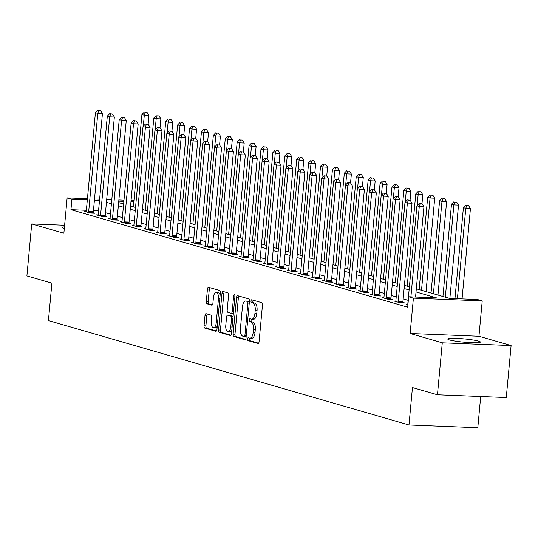 <?xml version="1.0" encoding="UTF-8"?>
<svg xmlns="http://www.w3.org/2000/svg" width="538" height="538" viewBox="0 0 538 538"><rect width="100%" height="100%" fill="white"/><g stroke="black" fill="none" stroke-linecap="round" stroke-linejoin="round"><path stroke-width="0.81" d="M247.493 338.994A1.439 0.666 -87.7 0 0 248.011 340.615L257.944 343.486A2.058 0.948 -87.7 0 0 258.052 343.506A2.058 0.948 -87.7 0 0 259.074 341.717L262.477 304.985A2.058 0.948 -87.7 0 0 261.73 302.672L251.797 299.794A1.439 0.666 -87.7 0 0 251.723 299.78A1.439 0.666 -87.7 0 0 251.011 301.031A1.439 0.666 -87.7 0 0 251.535 302.652L252.82 303.022A6.591 3.046 -87.7 0 1 255.207 310.419L254.925 313.486A6.591 3.046 -87.7 0 1 251.67 319.202A6.591 3.046 -87.7 0 1 251.327 319.148L250.036 318.772A1.439 0.666 -87.7 0 0 249.962 318.765A1.439 0.666 -87.7 0 0 249.249 320.016A1.439 0.666 -87.7 0 0 249.773 321.63L251.058 322.006A6.591 3.046 -87.7 0 1 253.445 329.404L253.163 332.464A6.591 3.046 -87.7 0 1 249.908 338.18A6.591 3.046 -87.7 0 1 249.565 338.126L248.28 337.756A1.439 0.666 -87.7 0 0 248.2 337.743A1.439 0.666 -87.7 0 0 247.493 338.994M249.619 338.14A1.439 0.666 -87.7 0 0 249.35 339.068A1.439 0.666 -87.7 0 0 249.874 340.689L258.576 343.204M253.142 300.184A1.439 0.666 -87.7 0 0 252.873 301.112A1.439 0.666 -87.7 0 0 253.391 302.726L254.682 303.096L252.82 303.022M251.381 319.162A1.439 0.666 -87.7 0 0 251.111 320.09A1.439 0.666 -87.7 0 0 251.636 321.704L252.921 322.08L251.058 322.006M64.466 226.854A16.369 1.641 5.3 0 0 62.455 227.453A16.369 1.641 5.3 0 0 64.244 228.381A16.369 1.641 5.3 0 0 64.318 228.401M449.56 339.955A16.369 1.641 5.3 0 0 467.818 342.484A16.369 1.641 5.3 0 0 480.367 342.047A16.369 1.641 5.3 0 0 478.578 341.119A16.369 1.641 5.3 0 0 460.32 338.584A16.369 1.641 5.3 0 0 447.771 339.027A16.369 1.641 5.3 0 0 449.56 339.955M206.128 313.708A2.058 0.948 -87.7 0 0 206.02 313.688A2.058 0.948 -87.7 0 0 205.005 315.476L204.043 325.786A2.058 0.948 -87.7 0 0 204.79 328.099L215.825 331.294A2.058 0.948 -87.7 0 0 215.933 331.307A2.058 0.948 -87.7 0 0 216.949 329.518L220.358 292.786A2.058 0.948 -87.7 0 0 219.612 290.473L208.576 287.279A2.058 0.948 -87.7 0 0 208.468 287.265A2.058 0.948 -87.7 0 0 207.453 289.047L206.296 301.502A2.058 0.948 -87.7 0 0 207.043 303.809L211.764 305.18A2.058 0.948 -87.7 0 0 211.871 305.194A2.058 0.948 -87.7 0 0 212.893 303.405L213.465 297.232A5.508 2.542 -87.7 0 1 216.182 292.45A5.508 2.542 -87.7 0 1 218.468 298.684L216.222 322.867A5.508 2.542 -87.7 0 1 213.499 327.649A5.508 2.542 -87.7 0 1 211.219 321.415L211.595 317.386A2.058 0.948 -87.7 0 0 210.849 315.073L206.128 313.708M86.362 210.291L70.949 209.672L71.91 199.275L67.149 197.897L87.438 198.71M437.455 394.791L442.276 342.814L511.1 345.564L506.278 397.542L437.455 394.791L412.451 387.555L408.981 424.98L48.433 320.574L51.904 283.149L26.9 275.913L31.722 223.936L63.874 233.243L67.149 197.897M511.1 345.564L478.948 336.257L410.131 333.506L442.276 342.814M410.131 333.506L413.406 298.16L408.645 296.781L436.547 297.897L416.029 291.952M70.949 209.672L407.683 307.178L408.645 296.781M233.122 334.206A2.058 0.948 -87.7 0 0 233.869 336.519L244.904 339.713A2.058 0.948 -87.7 0 0 245.012 339.727A2.058 0.948 -87.7 0 0 246.027 337.938L249.437 301.206A2.058 0.948 -87.7 0 0 248.691 298.893L237.655 295.698A2.058 0.948 -87.7 0 0 237.547 295.685A2.058 0.948 -87.7 0 0 236.532 297.474L233.122 334.206L234.985 334.28A2.058 0.948 -87.7 0 0 235.731 336.593L245.53 339.431M230.365 335.504L219.329 332.309A2.058 0.948 -87.7 0 1 218.583 329.996L221.992 293.257A2.058 0.948 -87.7 0 1 223.008 291.475A2.058 0.948 -87.7 0 1 223.115 291.488L227.836 292.86A2.058 0.948 -87.7 0 1 228.583 295.167L227.204 310.07A2.058 0.948 -87.7 0 0 227.951 312.376L231.078 313.284A2.058 0.948 -87.7 0 0 231.185 313.304A2.058 0.948 -87.7 0 0 232.208 311.515L233.647 296.008A1.439 0.666 -87.7 0 1 234.353 294.757A1.439 0.666 -87.7 0 1 234.951 296.384L231.488 333.728A2.058 0.948 -87.7 0 1 230.472 335.517A2.058 0.948 -87.7 0 1 230.365 335.504L230.58 335.51M64.614 225.247L31.722 223.936M408.134 300.345L403.157 298.906M396.23 296.895L391.247 295.456M384.32 293.452L379.337 292.006M372.41 290.002L367.434 288.556M360.507 286.552L355.524 285.113M348.597 283.109L343.621 281.663M336.694 279.659L331.711 278.213M324.784 276.209L319.807 274.77M312.881 272.759L307.897 271.32M300.971 269.316L295.987 267.87M289.061 265.866L284.084 264.427M277.157 262.416L272.174 260.977M265.247 258.973L260.271 257.527M253.344 255.523L248.361 254.077M241.434 252.073L236.458 250.634M229.531 248.63L224.548 247.184M217.621 245.18L212.638 243.734M205.711 241.73L200.735 240.291M193.808 238.28L188.825 236.841M181.898 234.837L176.921 233.391M169.995 231.387L165.011 229.948M158.085 227.937L153.108 226.498M146.181 224.494L141.198 223.048M134.271 221.044L129.288 219.605M122.361 217.594L117.385 216.155M110.458 214.151L105.475 212.705M98.541 210.775L93.451 210.573M407.696 304.562L406.035 304.495L407.878 305.033M395.786 301.119L394.132 301.051L399.848 302.706L404.495 302.887L402.949 302.443M383.883 297.669L382.222 297.601L387.938 299.256L392.592 299.444L391.039 298.993M371.973 294.219L370.319 294.151L376.035 295.806L380.682 295.994L379.135 295.544M360.07 290.769L358.409 290.708L364.125 292.363L368.772 292.544L367.225 292.1M348.16 287.326L346.506 287.258L352.215 288.913L356.869 289.101L355.315 288.65M336.257 283.876L334.596 283.808L340.312 285.463L344.959 285.651L343.412 285.201M324.347 280.426L322.686 280.359L328.402 282.02L333.056 282.201L331.502 281.751M312.437 276.983L310.782 276.915L316.499 278.57L321.146 278.751L319.599 278.307M300.534 273.533L298.872 273.465L304.589 275.12L309.242 275.308L307.689 274.857M288.624 270.083L286.969 270.015L292.685 271.67L297.332 271.858L295.786 271.408M276.72 266.64L275.059 266.572L280.775 268.227L285.422 268.408L283.876 267.964M264.81 263.19L263.156 263.122L268.865 264.777L273.519 264.965L271.966 264.514M252.907 259.74L251.246 259.672L256.962 261.327L261.609 261.515L260.062 261.065M240.997 256.29L239.336 256.229L245.052 257.884L249.706 258.065L248.153 257.621M229.087 252.847L227.433 252.779L233.149 254.434L237.796 254.622L236.249 254.171M217.184 249.397L215.523 249.329L221.239 250.984L225.893 251.172L224.339 250.721M205.274 245.947L203.62 245.879L209.336 247.541L213.983 247.722L212.436 247.272M193.371 242.504L191.71 242.436L197.426 244.091L202.073 244.279L200.526 243.828M181.461 239.054L179.806 238.986L185.516 240.641L190.17 240.829L188.616 240.378M169.557 235.604L167.896 235.536L173.613 237.191L178.26 237.379L176.713 236.928M157.647 232.16L155.986 232.093L161.703 233.748L166.356 233.929L164.803 233.485M145.737 228.711L144.083 228.643L149.799 230.298L154.446 230.486L152.9 230.035M133.834 225.261L132.173 225.193L137.889 226.848L142.543 227.036L140.99 226.585M121.924 221.811L120.27 221.75L125.986 223.404L130.633 223.586L129.086 223.142M110.021 218.367L108.36 218.3L114.076 219.955L118.723 220.143L117.176 219.692M98.111 214.918L96.457 214.85L102.166 216.505L106.82 216.693L105.266 216.242M86.208 211.468L84.547 211.407L90.263 213.061L94.91 213.243L93.363 212.799M408.981 424.98L477.805 427.73L480.696 396.519M416.318 288.792L449.566 298.415L477.468 299.531L482.23 300.91L413.406 298.16M478.948 336.257L482.23 300.91M94.52 198.993L99.617 199.194M106.706 199.477L111.796 199.679M118.885 199.961L123.982 200.17M131.07 200.452L133.935 200.566M99.51 200.378L94.412 200.176M87.324 199.894L71.91 199.275M409.102 289.948L404.119 288.509M397.192 286.498L392.209 285.059M385.282 283.055L380.305 281.609M373.379 279.605L368.395 278.166M361.469 276.155L356.492 274.716M349.565 272.712L344.582 271.266M337.656 269.262L332.679 267.823M325.752 265.812L320.769 264.373M313.842 262.369L308.859 260.923M301.932 258.919L296.956 257.473M290.029 255.469L285.046 254.03M278.119 252.026L273.143 250.58M266.216 248.576L261.233 247.13M254.306 245.126L249.329 243.687M242.403 241.676L237.419 240.237M230.493 238.233L225.509 236.787M218.583 234.783L213.606 233.344M206.679 231.333L201.696 229.894M194.769 227.89L189.793 226.444M182.866 224.44L177.883 222.994M170.956 220.99L165.98 219.551M159.053 217.547L154.07 216.101M147.143 214.097L142.16 212.651M135.233 210.647L130.257 209.208M123.33 207.197L118.347 205.758M111.42 203.754L106.443 202.308M118.642 202.591L123.626 204.036M130.552 206.041L135.529 207.486M142.456 209.49L147.439 210.93M154.366 212.934L159.342 214.38M166.269 216.384L171.252 217.829M178.179 219.834L183.155 221.273M190.082 223.283L195.065 224.723M201.992 226.727L206.975 228.173M213.902 230.177L218.879 231.616M225.805 233.626L230.789 235.066M237.715 237.07L242.692 238.516M249.619 240.52L254.602 241.965M261.529 243.97L266.505 245.409M273.432 247.413L278.415 248.859M285.342 250.863L290.325 252.309M297.252 254.313L302.228 255.752M309.155 257.763L314.138 259.202M321.065 261.206L326.041 262.652M332.968 264.656L337.951 266.095M344.878 268.106L349.855 269.545M356.781 271.549L361.765 272.995M368.691 274.999L373.675 276.438M380.601 278.449L385.578 279.888M392.505 281.892L397.488 283.338M404.415 285.342L409.391 286.788M133.827 201.75L130.956 201.636M123.874 201.353L118.777 201.151M251.421 338.2A6.591 3.046 -87.7 0 0 251.764 338.254A6.591 3.046 -87.7 0 0 255.019 332.538L253.163 332.464M252.921 322.08A6.591 3.046 -87.7 0 1 255.308 329.478L255.019 332.538M253.183 319.222A6.591 3.046 -87.7 0 0 253.526 319.276A6.591 3.046 -87.7 0 0 256.781 313.56L254.925 313.486M254.682 303.096A6.591 3.046 -87.7 0 1 257.063 310.493L256.781 313.56M238.885 296.055A2.058 0.948 -87.7 0 0 238.395 297.548L234.985 334.28M244.138 336.559A1.439 0.666 -87.7 0 0 244.218 336.566A1.439 0.666 -87.7 0 0 244.924 335.315L247.917 303.076A1.439 0.666 -87.7 0 0 247.399 301.455L246.041 301.065A6.591 3.046 -87.7 0 0 245.698 301.004A6.591 3.046 -87.7 0 0 242.443 306.727L240.399 328.765A6.591 3.046 -87.7 0 0 242.786 336.163L244.138 336.559M244.292 336.559L246.001 336.633A1.439 0.666 -87.7 0 0 246.074 336.64A1.439 0.666 -87.7 0 0 246.148 336.64M249.397 301.61A1.439 0.666 -87.7 0 0 249.255 301.529L247.399 301.455M245.698 301.004L247.561 301.078A6.591 3.046 -87.7 0 1 247.904 301.139L249.255 301.529M230.99 335.221L221.192 332.383L219.329 332.309M224.346 291.845A2.058 0.948 -87.7 0 0 223.855 293.338L220.446 330.07A2.058 0.948 -87.7 0 0 221.192 332.383M231.293 313.291L232.941 313.358A2.058 0.948 -87.7 0 0 233.048 313.378A2.058 0.948 -87.7 0 0 233.384 313.257M225.772 325.524A5.508 2.542 -87.7 0 0 228.051 331.758A5.508 2.542 -87.7 0 0 230.768 326.976L231.562 318.456A2.058 0.948 -87.7 0 0 230.815 316.142L227.682 315.234A2.058 0.948 -87.7 0 0 227.574 315.221A2.058 0.948 -87.7 0 0 226.559 317.003L225.772 325.524M228.051 331.758L229.908 331.832A5.508 2.542 -87.7 0 0 231.817 330.204M233.082 316.566A2.058 0.948 -87.7 0 0 232.678 316.216L230.815 316.142M229.329 315.302A2.058 0.948 -87.7 0 1 229.437 315.295A2.058 0.948 -87.7 0 1 229.544 315.308L232.678 316.216M213.499 327.649L215.361 327.723A5.508 2.542 -87.7 0 0 217.265 326.095M220.123 295.308A5.508 2.542 -87.7 0 0 218.045 292.524L216.182 292.45M209.807 287.635A2.058 0.948 -87.7 0 0 209.316 289.121L208.159 301.576A2.058 0.948 -87.7 0 0 208.905 303.883L212.396 304.898M207.359 314.064A2.058 0.948 -87.7 0 0 206.861 315.55L205.906 325.86A2.058 0.948 -87.7 0 0 206.653 328.173L216.451 331.011M462.055 298.92L470.441 208.542L465.787 208.354L463.406 207.661L454.966 298.63M457.401 298.731L465.787 208.354L466.722 205.503L468.578 205.577L466.722 205.503M463.406 207.661L465.767 205.227M468.578 205.577L470.441 208.542M415.551 297.057L423.937 206.679L419.284 206.498L410.904 296.875M420.218 203.64L422.074 203.714L419.263 203.364L420.218 203.64L419.284 206.498L416.903 205.805L407.804 303.943A2.098 0.968 -87.7 0 1 407.663 304.696L407.589 304.945M423.937 206.679L422.074 203.714M419.263 203.364L416.903 205.805M449.869 298.429L458.531 205.092L453.884 204.904L451.496 204.218L442.935 296.499M445.323 297.191L453.884 204.904L454.812 202.053L456.675 202.127L454.812 202.053M451.496 204.218L453.857 201.777M456.675 202.127L458.531 205.092M437.959 295.059L446.621 201.642L441.974 201.461L439.593 200.768L431.032 293.049M433.413 293.741L441.974 201.461L442.902 198.603L444.765 198.677L442.902 198.603M439.593 200.768L441.954 198.327M444.765 198.677L446.621 201.642M426.049 291.609L434.717 198.192L430.064 198.011L427.683 197.318L419.122 289.605M421.503 290.291L430.064 198.011L430.999 195.153L432.855 195.227L430.999 195.153M427.683 197.318L430.044 194.877M432.855 195.227L434.717 198.192M398.275 301.179L402.928 301.367L412.027 203.236L407.38 203.048L398.275 301.179A2.098 0.968 -87.7 0 0 398.275 301.979L398.295 302.255M408.308 200.197L410.171 200.27L407.36 199.914L408.308 200.197L407.38 203.048L405 202.355L395.894 300.493A2.098 0.968 -87.7 0 1 395.753 301.246L395.679 301.495M402.928 301.367A2.098 0.968 -87.7 0 0 402.922 302.161L402.982 302.827M412.027 203.236L410.171 200.27M407.36 199.914L405 202.355M386.371 297.736L391.018 297.918L400.124 199.786L395.47 199.598L386.371 297.736A2.098 0.968 -87.7 0 0 386.365 298.529L386.392 298.805M396.405 196.747L398.261 196.821L395.45 196.471L396.405 196.747L395.47 199.598L393.09 198.912L383.984 297.043A2.098 0.968 -87.7 0 1 383.85 297.803L383.776 298.052M391.018 297.918A2.098 0.968 -87.7 0 0 391.018 298.718L391.072 299.384M400.124 199.786L398.261 196.821M395.45 196.471L393.09 198.912M374.461 294.286L379.108 294.474L388.214 196.336L383.567 196.148L374.461 294.286A2.098 0.968 -87.7 0 0 374.461 295.08L374.482 295.362M384.495 193.297L386.358 193.371L383.547 193.021L384.495 193.297L383.567 196.148L381.186 195.462L372.081 293.593A2.098 0.968 -87.7 0 1 371.94 294.353L371.866 294.602M379.108 294.474A2.098 0.968 -87.7 0 0 379.108 295.268L379.169 295.934M388.214 196.336L386.358 193.371M383.547 193.021L381.186 195.462M421.98 203.687L422.807 194.749L418.16 194.561L415.78 193.875L407.219 286.155M417.138 205.563L418.16 194.561L419.089 191.71L420.951 191.784L419.089 191.71M415.78 193.875L418.14 191.434M420.951 191.784L422.807 194.749M362.551 290.836L367.205 291.024L376.311 192.886L371.657 192.705L362.551 290.836A2.098 0.968 -87.7 0 0 362.551 291.636L362.578 291.912M372.592 189.847L374.448 189.921L371.637 189.571L372.592 189.847L371.657 192.705L369.276 192.012L360.171 290.15A2.098 0.968 -87.7 0 1 360.03 290.903L359.962 291.152M367.205 291.024A2.098 0.968 -87.7 0 0 367.198 291.818L367.259 292.484M376.311 192.886L374.448 189.921M371.637 189.571L369.276 192.012M410.07 200.237L410.904 191.299L406.251 191.111L403.87 190.425L395.309 282.706M405.228 202.113L406.251 191.111L407.185 188.26L409.041 188.334L407.185 188.26M403.87 190.425L406.23 187.984M409.041 188.334L410.904 191.299M398.167 196.794L398.994 187.849L394.347 187.668L391.967 186.975L383.406 279.256M393.325 198.67L394.347 187.668L395.275 184.81L397.138 184.884L395.275 184.81M391.967 186.975L394.32 184.534M397.138 184.884L398.994 187.849M386.257 193.344L387.091 184.406L382.437 184.218L380.057 183.525L371.496 275.812M381.415 195.22L382.437 184.218L383.372 181.367L385.228 181.441L383.372 181.367M380.057 183.525L382.417 181.091M385.228 181.441L387.091 184.406M374.354 189.894L375.181 180.956L370.534 180.768L368.147 180.082L359.586 272.363M369.512 191.77L370.534 180.768L371.462 177.917L373.325 177.991L371.462 177.917M368.147 180.082L370.507 177.641M373.325 177.991L375.181 180.956M362.444 186.451L363.271 177.506L358.624 177.325L356.243 176.632L347.683 268.913M357.602 188.327L358.624 177.325L359.552 174.467L361.415 174.541L359.552 174.467M356.243 176.632L358.604 174.191M361.415 174.541L363.271 177.506M350.648 287.393L355.295 287.574L364.401 189.443L359.754 189.255L350.648 287.393A2.098 0.968 -87.7 0 0 350.641 288.186L350.668 288.462M360.682 186.404L362.545 186.478L359.727 186.128L360.682 186.404L359.754 189.255L357.366 188.569L348.268 286.7A2.098 0.968 -87.7 0 1 348.126 287.46L348.052 287.709M355.295 287.574A2.098 0.968 -87.7 0 0 355.295 288.375L355.349 289.041M364.401 189.443L362.545 186.478M359.727 186.128L357.366 188.569M338.738 283.943L343.392 284.131L352.491 185.993L347.844 185.805L338.738 283.943A2.098 0.968 -87.7 0 0 338.738 284.736L338.758 285.019M348.772 182.954L350.635 183.028L347.824 182.678L348.772 182.954L347.844 185.805L345.463 185.119L336.358 283.25A2.098 0.968 -87.7 0 1 336.216 284.01L336.142 284.259M343.392 284.131A2.098 0.968 -87.7 0 0 343.385 284.925L343.446 285.591M352.491 185.993L350.635 183.028M347.824 182.678L345.463 185.119M326.835 280.493L331.482 280.681L340.588 182.543L335.934 182.362L326.835 280.493A2.098 0.968 -87.7 0 0 326.828 281.293L326.855 281.569M336.869 179.504L338.725 179.578L335.914 179.228L336.869 179.504L335.934 182.362L333.553 181.669L324.454 279.807A2.098 0.968 -87.7 0 1 324.313 280.56L324.239 280.809M331.482 280.681A2.098 0.968 -87.7 0 0 331.482 281.475L331.536 282.141M340.588 182.543L338.725 179.578M335.914 179.228L333.553 181.669M314.925 277.05L319.579 277.231L328.678 179.1L324.031 178.912L314.925 277.05A2.098 0.968 -87.7 0 0 314.925 277.843L314.945 278.119M324.959 176.06L326.822 176.134L324.01 175.785L324.959 176.06L324.031 178.912L321.65 178.219L312.544 276.357A2.098 0.968 -87.7 0 1 312.403 277.11L312.329 277.359M319.579 277.231A2.098 0.968 -87.7 0 0 319.572 278.032L319.633 278.691M328.678 179.1L326.822 176.134M324.01 175.785L321.65 178.219M303.022 273.6L307.669 273.781L316.774 175.65L312.121 175.462L303.022 273.6A2.098 0.968 -87.7 0 0 303.015 274.393L303.042 274.669M313.055 172.611L314.912 172.685L312.101 172.335L313.055 172.611L312.121 175.462L309.74 174.776L300.634 272.907A2.098 0.968 -87.7 0 1 300.5 273.667L300.426 273.916M307.669 273.781A2.098 0.968 -87.7 0 0 307.669 274.582L307.723 275.248M316.774 175.65L314.912 172.685M312.101 172.335L309.74 174.776M350.541 183.001L351.368 174.063L346.714 173.875L344.333 173.182L335.773 265.469M345.699 184.877L346.714 173.875L347.649 171.023L349.505 171.097L347.649 171.023M344.333 173.182L346.694 170.748M349.505 171.097L351.368 174.063M291.112 270.15L295.759 270.338L304.864 172.2L300.217 172.019L291.112 270.15A2.098 0.968 -87.7 0 0 291.112 270.944L291.132 271.226M301.146 169.161L303.008 169.235L300.197 168.885L301.146 169.161L300.217 172.019L297.837 171.326L288.731 269.464A2.098 0.968 -87.7 0 1 288.59 270.217L288.516 270.466M295.759 270.338A2.098 0.968 -87.7 0 0 295.759 271.132L295.819 271.798M304.864 172.2L303.008 169.235M300.197 168.885L297.837 171.326M338.631 179.551L339.458 170.613L334.811 170.425L332.43 169.739L323.869 262.019M333.789 181.427L334.811 170.425L335.739 167.574L337.602 167.648L335.739 167.574M332.43 169.739L334.791 167.298M337.602 167.648L339.458 170.613M279.202 266.7L283.856 266.888L292.961 168.757L288.307 168.569L279.202 266.7A2.098 0.968 -87.7 0 0 279.202 267.5L279.229 267.776M289.242 165.717L291.098 165.791L288.287 165.442L289.242 165.717L288.307 168.569L285.927 167.876L276.821 266.014A2.098 0.968 -87.7 0 1 276.68 266.767L276.613 267.016M283.856 266.888A2.098 0.968 -87.7 0 0 283.849 267.682L283.909 268.348M292.961 168.757L291.098 165.791M288.287 165.442L285.927 167.876M326.721 176.101L327.555 167.163L322.901 166.982L320.52 166.289L311.959 258.57M321.879 177.984L322.901 166.982L323.836 164.124L325.692 164.198L323.836 164.124M320.52 166.289L322.881 163.848M325.692 164.198L327.555 167.163M267.299 263.257L271.946 263.438L281.051 165.307L276.404 165.119L267.299 263.257A2.098 0.968 -87.7 0 0 267.292 264.05L267.319 264.326M277.332 162.268L279.195 162.341L276.377 161.992L277.332 162.268L276.404 165.119L274.017 164.433L264.918 262.564A2.098 0.968 -87.7 0 1 264.777 263.324L264.703 263.573M271.946 263.438A2.098 0.968 -87.7 0 0 271.946 264.239L271.999 264.904M281.051 165.307L279.195 162.341M276.377 161.992L274.017 164.433M314.817 172.658L315.645 163.713L310.998 163.532L308.617 162.839L300.056 255.126M309.975 174.534L310.998 163.532L311.926 160.674L313.788 160.754L311.926 160.674M308.617 162.839L310.971 160.398M313.788 160.754L315.645 163.713M255.389 259.807L260.042 259.995L269.141 161.857L264.494 161.676L255.389 259.807A2.098 0.968 -87.7 0 0 255.389 260.6L255.409 260.883M265.422 158.818L267.285 158.892L264.474 158.542L265.422 158.818L264.494 161.676L262.114 160.983L253.008 259.114A2.098 0.968 -87.7 0 1 252.867 259.874L252.793 260.123M260.042 259.995A2.098 0.968 -87.7 0 0 260.036 260.789L260.096 261.455M269.141 161.857L267.285 158.892M264.474 158.542L262.114 160.983M302.907 169.208L303.741 160.27L299.088 160.082L296.707 159.396L288.146 251.676M298.065 171.084L299.088 160.082L300.022 157.231L301.879 157.304L300.022 157.231M296.707 159.396L299.067 156.955M301.879 157.304L303.741 160.27M243.485 256.357L248.132 256.545L257.238 158.407L252.584 158.226L243.485 256.357A2.098 0.968 -87.7 0 0 243.479 257.157L243.506 257.433M253.519 155.368L255.375 155.442L252.564 155.092L253.519 155.368L252.584 158.226L250.204 157.533L241.105 255.671A2.098 0.968 -87.7 0 1 240.963 256.424L240.889 256.673M248.132 256.545A2.098 0.968 -87.7 0 0 248.132 257.339L248.186 258.005M257.238 158.407L255.375 155.442M252.564 155.092L250.204 157.533M291.004 165.758L291.831 156.82L287.184 156.632L284.797 155.946L276.236 248.226M286.162 167.634L287.184 156.632L288.112 153.781L289.975 153.855L288.112 153.781M284.797 155.946L287.157 153.505M289.975 153.855L291.831 156.82M231.575 252.914L236.229 253.095L245.328 154.964L240.681 154.776L231.575 252.914A2.098 0.968 -87.7 0 0 231.575 253.707L231.596 253.983M241.609 151.924L243.472 151.998L240.661 151.649L241.609 151.924L240.681 154.776L238.3 154.09L229.195 252.221A2.098 0.968 -87.7 0 1 229.054 252.981L228.98 253.23M236.229 253.095A2.098 0.968 -87.7 0 0 236.222 253.896L236.283 254.561M245.328 154.964L243.472 151.998M240.661 151.649L238.3 154.09M279.094 162.315L279.921 153.37L275.274 153.189L272.894 152.496L264.333 244.783M274.252 164.191L275.274 153.189L276.202 150.331L278.065 150.405L276.202 150.331M272.894 152.496L275.254 150.055M278.065 150.405L279.921 153.37M267.191 158.865L268.018 149.927L263.364 149.739L260.984 149.053L252.423 241.333M262.349 160.741L263.364 149.739L264.299 146.887L266.155 146.961L264.299 146.887M260.984 149.053L263.344 146.612M266.155 146.961L268.018 149.927M255.281 155.415L256.108 146.477L251.461 146.289L249.081 145.603L240.52 237.883M250.439 157.291L251.461 146.289L252.389 143.438L254.252 143.512L252.389 143.438M249.081 145.603L251.441 143.162M254.252 143.512L256.108 146.477M243.371 151.972L244.205 143.027L239.551 142.846L237.171 142.153L228.61 234.434M238.529 153.848L239.551 142.846L240.486 139.988L242.342 140.062L240.486 139.988M237.171 142.153L239.531 139.712M242.342 140.062L244.205 143.027M231.468 148.522L232.295 139.584L227.648 139.396L225.267 138.703L216.706 230.99M226.626 150.398L227.648 139.396L228.576 136.544L230.439 136.618L228.576 136.544M225.267 138.703L227.621 136.269M230.439 136.618L232.295 139.584M219.558 145.072L220.392 136.134L215.738 135.946L213.357 135.26L204.796 227.54M214.716 146.948L215.738 135.946L216.673 133.094L218.529 133.168L216.673 133.094M213.357 135.26L215.718 132.819M218.529 133.168L220.392 136.134M207.655 141.622L208.482 132.684L203.835 132.503L201.447 131.81L192.886 224.09M202.813 143.505L203.835 132.503L204.763 129.645L206.626 129.719L204.763 129.645M201.447 131.81L203.808 129.369M206.626 129.719L208.482 132.684M195.745 138.179L196.572 129.241L191.925 129.053L189.544 128.36L180.983 220.647M190.903 140.055L191.925 129.053L192.853 126.195L194.716 126.275L192.853 126.195M189.544 128.36L191.905 125.919M194.716 126.275L196.572 129.241M183.841 134.729L184.669 125.791L180.015 125.603L177.634 124.917L169.073 217.197M178.999 136.605L180.015 125.603L180.95 122.751L182.806 122.825L180.95 122.751M177.634 124.917L179.995 122.476M182.806 122.825L184.669 125.791M171.931 131.279L172.759 122.341L168.112 122.153L165.731 121.467L157.17 213.747M167.089 133.162L168.112 122.153L169.04 119.302L170.902 119.375L169.04 119.302M165.731 121.467L168.091 119.026M170.902 119.375L172.759 122.341M160.021 127.836L160.855 118.891L156.202 118.71L153.821 118.017L145.26 210.304M155.179 129.712L156.202 118.71L157.136 115.852L158.992 115.926L157.136 115.852M153.821 118.017L156.181 115.576M158.992 115.926L160.855 118.891M148.118 124.386L148.945 115.448L144.298 115.26L141.918 114.574L133.357 206.854M143.276 126.262L144.298 115.26L145.226 112.408L147.089 112.482L145.226 112.408M141.918 114.574L144.271 112.133M147.089 112.482L148.945 115.448M219.672 249.464L224.319 249.652L233.425 151.514L228.771 151.326L219.672 249.464A2.098 0.968 -87.7 0 0 219.665 250.257L219.692 250.54M229.706 148.475L231.562 148.549L228.751 148.199L229.706 148.475L228.771 151.326L226.39 150.64L217.285 248.771A2.098 0.968 -87.7 0 1 217.15 249.531L217.076 249.78M224.319 249.652A2.098 0.968 -87.7 0 0 224.319 250.446L224.373 251.111M233.425 151.514L231.562 148.549M228.751 148.199L226.39 150.64M207.762 246.014L212.409 246.202L221.515 148.064L216.868 147.883L207.762 246.014A2.098 0.968 -87.7 0 0 207.762 246.814L207.782 247.09M217.796 145.025L219.659 145.099L216.848 144.749L217.796 145.025L216.868 147.883L214.487 147.19L205.381 245.328A2.098 0.968 -87.7 0 1 205.24 246.081L205.166 246.33M212.409 246.202A2.098 0.968 -87.7 0 0 212.409 246.996L212.47 247.662M221.515 148.064L219.659 145.099M216.848 144.749L214.487 147.19M195.852 242.571L200.506 242.752L209.612 144.621L204.958 144.433L195.852 242.571A2.098 0.968 -87.7 0 0 195.852 243.364L195.879 243.64M205.893 141.581L207.749 141.655L204.938 141.306L205.893 141.581L204.958 144.433L202.577 143.74L193.472 241.878A2.098 0.968 -87.7 0 1 193.33 242.631L193.263 242.887M200.506 242.752A2.098 0.968 -87.7 0 0 200.499 243.553L200.56 244.218M209.612 144.621L207.749 141.655M204.938 141.306L202.577 143.74M183.949 239.121L188.596 239.302L197.702 141.171L193.055 140.983L183.949 239.121A2.098 0.968 -87.7 0 0 183.942 239.914L183.969 240.19M193.983 138.131L195.845 138.205L193.028 137.856L193.983 138.131L193.055 140.983L190.667 140.297L181.568 238.428A2.098 0.968 -87.7 0 1 181.427 239.188L181.353 239.437M188.596 239.302A2.098 0.968 -87.7 0 0 188.596 240.103L188.65 240.768M197.702 141.171L195.845 138.205M193.028 137.856L190.667 140.297M172.039 235.671L176.693 235.859L185.792 137.721L181.145 137.54L172.039 235.671A2.098 0.968 -87.7 0 0 172.039 236.471L172.059 236.747M182.073 134.682L183.935 134.756L181.124 134.406L182.073 134.682L181.145 137.54L178.764 136.847L169.658 234.985A2.098 0.968 -87.7 0 1 169.517 235.738L169.443 235.987M176.693 235.859A2.098 0.968 -87.7 0 0 176.686 236.653L176.746 237.319M185.792 137.721L183.935 134.756M181.124 134.406L178.764 136.847M160.136 232.221L164.783 232.409L173.888 134.278L169.235 134.09L160.136 232.221A2.098 0.968 -87.7 0 0 160.129 233.021L160.156 233.297M170.169 131.238L172.025 131.312L169.214 130.963L170.169 131.238L169.235 134.09L166.854 133.397L157.755 231.535A2.098 0.968 -87.7 0 1 157.614 232.288L157.54 232.537M164.783 232.409A2.098 0.968 -87.7 0 0 164.783 233.203L164.836 233.869M173.888 134.278L172.025 131.312M169.214 130.963L166.854 133.397M148.226 228.778L152.879 228.959L161.978 130.828L157.331 130.64L148.226 228.778A2.098 0.968 -87.7 0 0 148.226 229.571L148.246 229.847M158.259 127.788L160.122 127.862L157.311 127.513L158.259 127.788L157.331 130.64L154.951 129.954L145.845 228.085A2.098 0.968 -87.7 0 1 145.704 228.845L145.63 229.094M152.879 228.959A2.098 0.968 -87.7 0 0 152.873 229.76L152.933 230.425M161.978 130.828L160.122 127.862M157.311 127.513L154.951 129.954M136.322 225.328L140.969 225.516L150.075 127.378L145.421 127.197L136.322 225.328A2.098 0.968 -87.7 0 0 136.316 226.121L136.343 226.404M146.356 124.339L148.212 124.412L145.401 124.063L146.356 124.339L145.421 127.197L143.041 126.504L133.935 224.642A2.098 0.968 -87.7 0 1 133.801 225.395L133.727 225.644M140.969 225.516A2.098 0.968 -87.7 0 0 140.969 226.31L141.023 226.975M150.075 127.378L148.212 124.412M145.401 124.063L143.041 126.504M124.412 221.878L129.059 222.066L138.165 123.928L133.518 123.747L124.412 221.878A2.098 0.968 -87.7 0 0 124.412 222.678L124.433 222.954M134.446 120.889L136.309 120.969L133.498 120.613L134.446 120.889L133.518 123.747L131.137 123.054L122.032 221.192A2.098 0.968 -87.7 0 1 121.891 221.945L121.817 222.194M129.059 222.066A2.098 0.968 -87.7 0 0 129.059 222.86L129.12 223.526M138.165 123.928L136.309 120.969M133.498 120.613L131.137 123.054M112.503 218.435L117.156 218.616L126.262 120.485L121.608 120.297L112.503 218.435A2.098 0.968 -87.7 0 0 112.503 219.228L112.529 219.504M122.543 117.445L124.399 117.519L121.588 117.17L122.543 117.445L121.608 120.297L119.228 119.611L110.122 217.742A2.098 0.968 -87.7 0 1 109.981 218.502L109.913 218.751M117.156 218.616A2.098 0.968 -87.7 0 0 117.149 219.417L117.21 220.082M126.262 120.485L124.399 117.519M121.588 117.17L119.228 119.611M100.599 214.985L105.246 215.173L114.352 117.035L109.705 116.847L100.599 214.985A2.098 0.968 -87.7 0 0 100.593 215.778L100.619 216.061M110.633 113.995L112.496 114.069L109.678 113.72L110.633 113.995L109.705 116.847L107.318 116.161L98.219 214.292A2.098 0.968 -87.7 0 1 98.077 215.052L98.003 215.301M105.246 215.173A2.098 0.968 -87.7 0 0 105.246 215.967L105.3 216.632M114.352 117.035L112.496 114.069M109.678 113.72L107.318 116.161M88.689 211.535L93.343 211.723L102.442 113.585L97.795 113.404L88.689 211.535A2.098 0.968 -87.7 0 0 88.689 212.335L88.709 212.611M98.723 110.546L100.586 110.62L97.775 110.27L98.723 110.546L97.795 113.404L95.414 112.711L86.309 210.849A2.098 0.968 -87.7 0 1 86.167 211.602L86.093 211.851M93.343 211.723A2.098 0.968 -87.7 0 0 93.336 212.517L93.397 213.183M102.442 113.585L100.586 110.62M97.775 110.27L95.414 112.711M249.874 340.689L248.011 340.615M253.391 302.726L251.535 302.652M251.636 321.704L249.773 321.63M255.308 329.478L253.445 329.404M257.063 310.493L255.207 310.419M238.395 297.548L236.532 297.474M235.731 336.593L233.869 336.519M246.269 335.369L244.924 335.315M249.255 303.123L247.917 303.076M247.904 301.139L246.041 301.065M220.446 330.07L218.583 329.996M223.855 293.338L221.992 293.257M233.546 311.569L232.208 311.515M234.965 296.061L233.647 296.008M232.113 327.03L230.768 326.976M232.9 318.509L231.562 318.456M229.544 315.308L227.682 315.234M217.56 322.921L216.222 322.867M219.807 298.738L218.468 298.684M208.905 303.883L207.043 303.809M208.159 301.576L206.296 301.502M209.316 289.121L207.453 289.047M206.653 328.173L204.79 328.099M205.906 325.86L204.043 325.786M206.861 315.55L205.005 315.476M398.275 301.979L402.922 302.161M386.365 298.529L391.018 298.718M374.461 295.08L379.108 295.268M362.551 291.636L367.198 291.818M350.641 288.186L355.295 288.375M338.738 284.736L343.385 284.925M326.828 281.293L331.482 281.475M314.925 277.843L319.572 278.032M303.015 274.393L307.669 274.582M291.112 270.944L295.759 271.132M279.202 267.5L283.849 267.682M267.292 264.05L271.946 264.239M255.389 260.6L260.036 260.789M243.479 257.157L248.132 257.339M231.575 253.707L236.222 253.896M219.665 250.257L224.319 250.446M207.762 246.814L212.409 246.996M195.852 243.364L200.499 243.553M183.942 239.914L188.596 240.103M172.039 236.471L176.686 236.653M160.129 233.021L164.783 233.203M148.226 229.571L152.873 229.76M136.316 226.121L140.969 226.31M124.412 222.678L129.059 222.86M112.503 219.228L117.149 219.417M100.593 215.778L105.246 215.967M88.689 212.335L93.336 212.517M251.764 338.254L249.908 338.18M253.526 319.276L251.67 319.202M246.074 336.64L244.218 336.566M233.048 313.378L231.185 313.304M229.437 315.295L227.574 315.221"/></g></svg>
